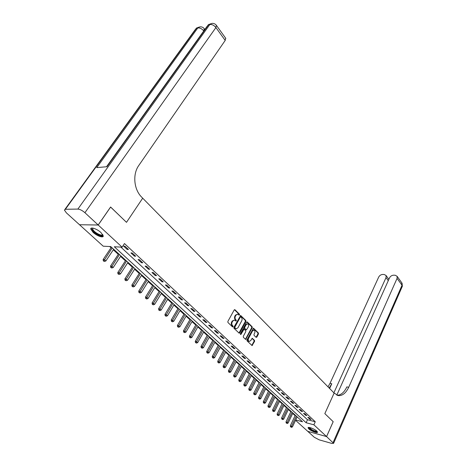 <?xml version="1.0" encoding="UTF-8"?>
<svg xmlns="http://www.w3.org/2000/svg" width="467" height="467" viewBox="0 0 467 467"><rect width="100%" height="100%" fill="white"/><g stroke="black" fill="none" stroke-linecap="round" stroke-linejoin="round"><path stroke-width="0.7" d="M239.536 314.945L239.478 314.215L234.971 309.744L234.195 309.954L227.867 321.436L227.949 322.499L232.548 326.923L233.091 326.76L233.039 326.024L232.443 325.458C231.679 324.524 231.591 323.403 232.187 322.078L232.712 321.121L234.428 320.023L235.952 321.068L236.325 320.829L235.689 319.521C234.924 318.593 234.843 317.467 235.432 316.153L235.952 315.207L237.639 314.128L239.168 315.184L239.536 314.945M238.9 315.003L238.941 314.139L234.44 309.685M232.443 326.824L232.502 325.943L231.912 325.371L232.443 325.458M235.689 320.887L235.736 320.018L235.152 319.446L235.689 319.521M308.815 428.916L308.057 427.825C307.794 426.383 314.489 428.881 316.754 431.088L317.49 432.156C317.712 433.592 311.08 431.099 308.815 428.916M93.091 232.379L90.773 229.052C90.37 226.6 97.154 228.929 100.995 232.595L103.254 235.87C103.61 238.31 96.92 235.998 93.091 232.379M256.097 337.337L256.827 337.11L258.467 333.975L258.397 332.959L253.453 328.167L246.95 339.801L247.02 340.828L252.052 345.562L254.579 341.389L254.509 340.367L252.256 338.277L250.732 340.525L249.331 341.453C248.246 340.986 247.983 339.97 248.549 338.412L252.489 330.98L253.861 330.076C254.947 330.537 255.21 331.547 254.649 333.105L253.995 334.337L254.071 335.353L256.097 337.337M333.181 421.683L324.834 413.616L333.181 421.672L326.567 436.557L307.776 431.362L295.553 420.294M110.58 207.039L126.499 222.339L142.698 198.183L334.127 393.068L324.834 413.616L334.127 393.068L338.289 395.596C342.439 395.905 345.907 393.132 348.703 387.277L397.067 278.373L397.113 276.318L395.316 275.279L393.833 275.18C391.936 275.226 390.505 276.114 389.548 277.842L336.789 395.14M110.632 207.033L98.21 225.018L122.103 247.154L114.298 246.757L306.101 422.734L313.877 424.801L326.567 436.557M120.842 247.09L307.49 419.722L315.266 421.754L124.473 243.564L122.103 247.154M315.266 421.754L313.877 424.801M245.87 321.506L245.794 320.473L240.639 315.476L233.897 327.239L233.973 328.295L239.215 333.222L239.752 332.878L245.87 321.506L245.333 321.43L245.257 320.391L240.359 315.546M247.341 322.002L252.157 326.777L252.233 327.805L245.695 339.456L243.383 337.332L243.307 336.298L245.776 331.681L245.7 330.648L244.083 329.182L240.972 334.343L240.598 334.582L240.382 333.777L246.594 322.224L247.341 322.002L246.862 321.932M123.627 246.144L127.141 249.413L128.454 249.483L124.934 246.208L123.627 246.144M130.918 252.921L134.368 256.132L135.681 256.214L132.225 253.003L130.918 252.921M138.069 259.57L141.454 262.717L142.768 262.816L139.382 259.664L138.069 259.57M145.085 266.097L148.413 269.185L149.726 269.296L146.405 266.202L145.085 266.097M151.973 272.5L155.237 275.53L156.556 275.653L153.293 272.617L151.973 272.5M158.733 278.781L161.938 281.759L163.257 281.893L160.058 278.91L158.733 278.781M165.371 284.952L168.517 287.87L169.842 288.022L166.696 285.092L165.371 284.952M171.891 291.011L174.979 293.877L176.304 294.035L173.216 291.163L171.891 291.011M178.289 296.959L181.319 299.773L182.65 299.942L179.614 297.123L178.289 296.959M184.576 302.803L187.553 305.57L188.884 305.745L185.901 302.972L184.576 302.803M190.752 308.541L193.677 311.261L195.008 311.448L192.077 308.722L190.752 308.541M196.817 314.18L199.695 316.854L201.02 317.052L198.148 314.373L196.817 314.18M202.783 319.72L205.608 322.347L206.934 322.557L204.108 319.924L202.783 319.72M208.638 325.166L211.417 327.746L212.748 327.968L209.969 325.382L208.638 325.166M214.4 330.519L217.132 333.059L218.457 333.286L215.731 330.741L214.4 330.519M220.062 335.785L222.747 338.277L224.072 338.511L221.393 336.012L220.062 335.785M225.631 340.963L228.27 343.414L229.595 343.654L226.956 341.196L225.631 340.963M231.107 346.047L233.698 348.464L235.029 348.709L232.432 346.292L231.107 346.047M236.489 351.056L239.046 353.426L240.371 353.682L237.814 351.307L236.489 351.056M241.789 355.977L244.299 358.312L245.624 358.574L243.114 356.239L241.789 355.977M246.996 360.822L249.471 363.122L250.791 363.39L248.321 361.09L246.996 360.822M252.127 365.591L254.556 367.85L255.881 368.124L253.447 365.859L252.127 365.591M257.171 370.278L259.564 372.503L260.884 372.783L258.49 370.559L257.171 370.278M262.139 374.896L264.491 377.085L265.811 377.371L263.458 375.182L262.139 374.896M267.025 379.438L269.342 381.592L270.662 381.889L268.344 379.729L267.025 379.438M271.835 383.909L274.117 386.034L275.437 386.332L273.154 384.207L271.835 383.909M276.575 388.311L278.822 390.4L280.136 390.71L277.888 388.614L276.575 388.311M281.239 392.648L283.451 394.708L284.765 395.018L282.553 392.957L281.239 392.648M285.833 396.921L288.011 398.946L289.324 399.262L287.141 397.23L285.833 396.921M290.357 401.124L292.505 403.12L293.813 403.441L291.665 401.445L290.357 401.124M294.811 405.268L296.93 407.236L298.232 407.557L296.119 405.589L294.811 405.268M299.201 409.349L301.285 411.287L302.593 411.614L300.509 409.676L299.201 409.349M303.527 413.365L305.581 415.274L306.883 415.612L304.828 413.698L303.527 413.365M307.788 417.329L309.814 419.208L311.11 419.547L309.09 417.667L307.788 417.329M109.722 246.529L111.035 247.726M113.306 249.792L118.285 254.34M120.539 256.395L125.401 260.831M127.643 262.874L132.389 267.206M134.607 269.231L139.248 273.464M141.454 275.472L145.978 279.605M148.167 281.601L152.592 285.635M154.77 287.625L159.089 291.566M161.249 293.539L165.47 297.386M167.618 299.347L171.739 303.106M173.87 305.05L177.898 308.728M180.023 310.66L183.957 314.256M186.064 316.177L189.911 319.685M192.001 321.594L195.761 325.026M197.839 326.923L201.516 330.274M203.583 332.16L207.179 335.44M209.228 337.314L212.748 340.519M214.785 342.381L218.223 345.516M220.249 347.36L223.611 350.431M225.619 352.264L228.912 355.27M230.908 357.092L234.13 360.028M236.115 361.837L239.262 364.709M241.235 366.513L244.317 369.321M246.278 371.113L249.29 373.863M251.24 375.643L254.194 378.334M256.132 380.103L259.016 382.736M260.942 384.493L263.767 387.067M265.682 388.813L268.443 391.334M270.352 393.074L273.055 395.543M274.946 397.271L277.596 399.688M279.476 401.404L282.068 403.768M283.942 405.473L286.481 407.79M288.337 409.483L290.824 411.754M292.669 413.441L295.103 415.659M79.559 224.738L98.21 225.018M295.704 419.967L302.523 421.783L110.726 246.576L103.219 246.197L79.542 224.767M307.49 419.722L306.101 422.734M127.141 249.413L127.608 248.701M134.368 256.132L134.829 255.42M141.454 262.717L141.904 262.01M148.413 269.185L148.856 268.478M155.237 275.53L155.674 274.829M161.938 281.759L162.364 281.058M168.517 287.87L168.937 287.182M174.979 293.877L175.394 293.188M181.319 299.773L181.727 299.09M187.553 305.57L187.956 304.887M193.677 311.261L194.074 310.578M199.695 316.854L200.08 316.177M205.608 322.347L205.988 321.675M211.417 327.746L211.79 327.081M217.132 333.059L217.499 332.393M222.747 338.277L223.109 337.618M228.27 343.414L228.626 342.755M233.698 348.464L234.055 347.804M243.774 329.212L243.021 329.439L240.435 334.255L240.972 334.343M239.046 353.426L239.39 352.772M244.299 358.312L244.644 357.664M249.471 363.122L249.804 362.474M254.556 367.85L254.889 367.202M259.564 372.503L259.891 371.86M264.491 377.085L264.818 376.443M269.342 381.592L269.663 380.955M274.117 386.034L274.433 385.398M278.822 390.4L279.132 389.77M283.451 394.708L283.755 394.078M288.011 398.946L288.314 398.322M292.505 403.12L292.797 402.501M296.93 407.236L297.222 406.617M301.285 411.287L301.577 410.668M305.581 415.274L305.867 414.661M309.814 419.208L310.094 418.601M237.639 314.128L235.415 315.132L235.952 315.207M235.152 319.446C234.387 318.512 234.306 317.391 234.895 316.077L235.415 315.132M234.428 320.023L232.175 321.039L232.712 321.121M231.912 325.371C231.142 324.442 231.054 323.322 231.655 321.997L232.175 321.039M238.952 333.076L245.333 321.43M240.861 316.941L240.33 317.087L234.878 327.116L234.93 327.852L236.296 328.821L238.012 327.717L241.719 320.876C242.297 319.574 242.215 318.465 241.468 317.542L240.861 316.941M240.324 316.865L239.793 317.011L240.33 317.087M236.238 328.809L235.012 328.359L234.341 327.028L239.793 317.011M246.833 321.956L251.62 326.696L252.157 326.777M245.432 339.305L251.695 327.717L251.62 326.696M248.321 326.918C248.893 325.341 248.619 324.32 247.504 323.847L246.121 324.752L244.708 327.379L244.784 328.412L246.395 329.877L248.321 326.918M247.504 323.847L245.584 324.67L246.121 324.752M246.395 329.877L244.247 328.33L244.171 327.291L245.584 324.67M253.861 330.076L253.324 329.988L251.952 330.893L252.489 330.98M249.267 341.441L248.794 341.359C247.708 340.892 247.446 339.883 248.018 338.324L251.952 330.893M251.783 345.405L254.048 341.295L253.972 340.28L251.982 338.341M256.05 337.297L257.936 333.887L257.86 332.872L253.178 328.237M111.397 247.189L103.125 259.553L104.369 259.646L105.857 260.971L113.662 249.261M112.197 247.924L103.826 260.936L103.33 260.895L104.421 261.462L103.826 260.936M105.857 260.971L104.421 261.462M103.33 260.895L103.125 259.553M118.641 253.809L110.51 266.114L111.759 266.219L113.224 267.521L120.889 255.863M119.453 254.556L111.222 267.492L110.72 267.451L111.806 268.011L111.222 267.492M113.224 267.521L111.806 268.011M110.72 267.451L110.51 266.114M125.751 260.3L117.76 272.553L119.015 272.67L120.451 273.948L127.981 262.343M126.575 261.059L118.478 273.931L117.976 273.878L119.05 274.438L118.478 273.931M120.451 273.948L119.05 274.438M117.976 273.878L117.76 272.553M132.727 266.675L124.876 278.869L126.137 279.003L127.544 280.253L134.945 268.706M133.562 267.439L125.594 280.247L125.092 280.194L126.16 280.743L125.594 280.247M127.544 280.253L126.16 280.743M125.092 280.194L124.876 278.869M139.58 272.938L131.863 285.074L133.124 285.214L134.508 286.446L141.781 274.952M140.427 273.709L132.587 286.446L132.085 286.388L133.142 286.936L132.587 286.446M134.508 286.446L133.142 286.936M132.085 286.388L131.863 285.074M102.769 234.632C103.715 237.802 94.311 233.541 92.367 229.927L92.775 228.094M93.009 228.135L92.653 228.812L92.986 229.723C94.632 232.805 102.635 236.716 102.647 234.44M91.228 228.2L91.625 229.636C93.394 232.922 101.637 237.475 103.248 236.063M317.07 431.403C316.398 432.086 314.414 431.526 311.121 429.716C309.405 428.63 308.699 427.865 308.996 427.428M309.341 427.463L311.39 429.406C314.034 430.889 315.844 431.467 316.819 431.146M308.319 427.486L310.847 429.745C313.882 431.467 316.083 432.214 317.455 431.987M205.031 29.199L204.692 29.298M98.175 224.989L110.597 207.004L126.499 222.339L142.698 198.183L141.67 197.138C133.883 189.59 132.43 174.214 138.775 165.493L225.205 40.431L215.912 27.559L84.918 212.707L98.175 224.989L79.513 224.738L66.396 212.87L64.428 210.08L65.386 209.274L77.872 209.082L209.788 24.564L208.428 24.955L106.943 166.713L96.739 167.618L197.757 28.002L196.449 28.376L65.386 209.274M84.918 212.707C82.326 210.489 79.98 209.28 77.872 209.082M225.625 38.154L225.205 40.431M326.585 436.575L307.794 431.368L314.344 437.305L319.206 439.856L331.85 443.44L333.596 443.352L326.585 436.575L333.199 421.689M333.887 392.823L386.022 277.591L386.075 275.53L384.359 274.543L382.911 274.444C381.054 274.497 379.653 275.372 378.69 277.071L330.006 383.378L328.003 386.834M329.165 388.013L331.786 383.751L329.626 388.48M337.034 395.245C340.968 395.17 344.237 392.385 346.847 386.892L348.703 387.277M146.305 279.079L138.722 291.163L139.983 291.315L141.343 292.523L148.494 281.081M147.163 279.861L139.446 292.535L138.944 292.47L139.989 293.013L139.446 292.535M141.343 292.523L139.989 293.013M138.944 292.47L138.722 291.163M152.913 285.115L145.453 297.14L146.72 297.31L148.051 298.495L155.091 287.106M153.783 285.909L146.189 298.506L145.681 298.442L146.72 298.979L146.189 298.506M148.051 298.495L146.72 298.979M145.681 298.442L145.453 297.14M159.405 291.046L152.067 303.013L153.334 303.188L154.647 304.356L161.564 293.019M160.28 291.846L152.802 304.379L152.295 304.309L153.328 304.846L152.802 304.379M154.647 304.356L153.328 304.846M152.295 304.309L152.067 303.013M165.779 296.872L158.564 308.786L159.837 308.967L161.121 310.111L167.927 298.833M166.666 297.677L159.305 310.141L158.798 310.07L159.819 310.602L159.305 310.141M161.121 310.111L159.819 310.602M158.798 310.07L158.564 308.786M172.049 302.593L164.944 314.449L166.217 314.647L167.484 315.768L174.179 304.542M172.936 303.404L165.686 315.809L165.178 315.727L166.194 316.258L165.686 315.809M167.484 315.768L166.194 316.258M165.178 315.727L164.944 314.449M178.201 308.22L171.22 320.018L172.492 320.222L173.73 321.325L180.32 310.152M179.1 309.037L171.961 321.372L171.453 321.29L172.457 321.816L171.961 321.372M173.73 321.325L172.457 321.816M171.453 321.29L171.22 320.018M184.255 313.742L177.378 325.493L178.657 325.703L179.877 326.789L186.356 315.669M185.16 314.571L178.125 326.842L177.618 326.754L178.616 327.274L178.125 326.842M179.877 326.789L178.616 327.274M177.618 326.754L177.378 325.493M190.203 319.177L183.438 330.869L184.71 331.091L185.913 332.16L192.293 321.086M191.114 320.012L184.185 332.218L183.677 332.125L184.669 332.644L184.185 332.218M185.913 332.16L184.669 332.644M183.677 332.125L183.438 330.869M196.052 324.524L189.392 336.158L190.67 336.386L191.844 337.437L198.131 326.415M196.969 325.359L190.145 337.501L189.631 337.407L190.618 337.921L190.145 337.501M191.844 337.437L190.618 337.921M189.631 337.407L189.392 336.158M201.802 329.772L195.247 341.354L196.519 341.593L197.681 342.626L203.863 331.658M202.725 330.618L196 342.696L195.492 342.597L196.467 343.105L196 342.696M197.681 342.626L196.467 343.105M195.492 342.597L195.247 341.354M207.459 334.938L201.003 346.467L202.281 346.712L203.419 347.728L209.508 336.812M208.387 335.791L201.756 347.804L201.248 347.705L202.217 348.207L201.756 347.804M203.419 347.728L202.217 348.207M201.248 347.705L201.003 346.467M213.022 340.023L206.665 351.493L207.938 351.75L209.058 352.748L215.059 341.885M213.956 340.875L207.424 352.824L206.91 352.725L207.868 353.221L207.424 352.824M209.058 352.748L207.868 353.221M206.91 352.725L206.665 351.493M218.492 345.02L212.234 356.438L213.507 356.7L214.61 357.681L220.517 346.87M219.432 345.878L212.993 357.763L212.479 357.658L213.431 358.16L212.993 357.763M214.61 357.681L213.431 358.16M212.479 357.658L212.234 356.438M223.874 349.941L217.71 361.3L218.988 361.569L220.068 362.538L225.888 351.774M224.82 350.799L218.468 362.626L217.961 362.515L218.906 363.011L218.468 362.626M220.068 362.538L218.906 363.011M217.961 362.515L217.71 361.3M229.174 354.78L223.098 366.087L224.376 366.362L225.438 367.313L231.171 356.601M230.12 355.644L223.862 367.406L223.349 367.296L224.288 367.786L223.862 367.406M225.438 367.313L224.288 367.786M223.349 367.296L223.098 366.087M234.387 359.537L228.398 370.798L229.676 371.078L230.727 372.012L236.372 361.353M235.339 360.407L229.163 372.111L228.655 371.995L229.583 372.485L229.163 372.111M230.727 372.012L229.583 372.485M228.655 371.995L228.398 370.798M239.518 364.225L233.617 375.427L234.895 375.719L235.928 376.636L241.492 366.029M240.476 365.101L234.381 376.741L233.874 376.624L234.796 377.108L234.381 376.741M235.928 376.636L234.796 377.108M233.874 376.624L233.617 375.427M244.568 368.842L238.754 379.992L240.026 380.284L241.048 381.189L246.529 370.629M245.531 369.718L239.518 381.3L239.011 381.177L239.927 381.656L239.518 381.3M241.048 381.189L239.927 381.656M239.011 381.177L238.754 379.992M249.541 373.384L243.809 384.481L245.082 384.779L246.086 385.672L251.491 375.164M250.505 374.26L244.574 385.783L244.066 385.66L244.977 386.139L244.574 385.783M246.086 385.672L244.977 386.139M244.066 385.66L243.809 384.481M254.439 377.856L248.788 388.9L250.061 389.204L251.048 390.079L256.371 379.624M255.402 378.737L249.553 390.196L249.045 390.073L249.95 390.546L249.553 390.196M251.048 390.079L249.95 390.546M249.045 390.073L248.788 388.9M259.255 382.257L253.686 393.249L254.959 393.564L255.928 394.422L261.181 384.014M260.224 383.144L254.457 394.545L253.949 394.422L254.457 394.545M255.928 394.422L254.842 394.889M253.949 394.422L253.686 393.249M264.007 386.594L258.514 397.534L259.78 397.849L260.738 398.701L265.916 388.34M264.976 387.482L259.278 398.824L258.771 398.695L259.278 398.824M260.738 398.701L259.664 399.162M258.771 398.695L258.514 397.534M268.683 390.867L263.265 401.754L264.532 402.075L265.472 402.916L270.58 392.601M269.657 391.755L264.036 403.039L263.528 402.91L264.036 403.039M265.472 402.916L264.41 403.377M263.528 402.91L263.265 401.754M273.288 395.07L267.947 405.911L269.214 406.237L270.142 407.061L275.18 396.798M274.263 395.963L268.712 407.195L268.21 407.061L268.712 407.195M270.142 407.061L269.085 407.522M268.21 407.061L267.947 405.911M277.824 399.215L272.559 410.008L273.82 410.335L274.736 411.147L279.704 400.937M278.805 400.114L273.323 411.281L272.821 411.153L273.323 411.281M274.736 411.147L273.691 411.608M272.821 411.153L272.559 410.008M282.296 403.301L277.1 414.042L279.26 415.175L284.164 405.006M283.276 404.2L277.865 415.309L277.363 415.175L277.865 415.309M279.26 415.175L278.227 415.63M277.363 415.175L277.1 414.042M286.703 407.323L281.572 418.012L283.72 419.138L288.559 409.022M287.684 408.222L282.342 419.284L281.84 419.144L282.342 419.284M283.72 419.138L282.698 419.599M281.84 419.144L281.572 418.012M291.04 411.293L285.985 421.929L288.116 423.049L292.891 412.98M292.027 412.192L287.246 422.273L286.75 423.195L286.248 423.055L286.75 423.195M288.116 423.049L287.1 423.505M286.248 423.055L285.985 421.929M295.319 415.198L290.328 425.787L292.447 426.902L297.158 416.879M296.306 416.103L291.589 426.137L291.099 427.048L290.597 426.908L291.099 427.048M292.447 426.902L291.443 427.352M290.597 426.908L290.328 425.787M238.941 314.139L239.478 314.215M232.502 325.943L233.039 326.024M235.736 320.018L236.273 320.093M234.895 316.077L235.432 316.153M231.655 321.997L232.187 322.078M234.452 309.679L234.971 309.744M239.215 332.79L239.752 332.878M240.382 315.534L240.879 315.599M245.257 320.391L245.794 320.473M234.341 327.028L234.878 327.116M234.393 327.764L234.93 327.852M235.012 328.359L235.549 328.447M251.695 327.717L252.233 327.805M245.689 339.019L246.226 339.106M243.021 329.439L243.558 329.521M244.171 327.291L244.708 327.379M244.247 328.33L244.784 328.412M245.636 329.679L246.173 329.766M248.018 338.324L248.549 338.412M252.034 338.312L252.472 338.388M253.972 340.28L254.509 340.367M254.048 341.295L254.579 341.389M252.04 345.119L252.571 345.218M253.219 328.208L253.674 328.278M257.86 332.872L258.397 332.959M257.936 333.887L258.467 333.975M256.29 337.022L256.827 337.11M203.775 30.956L204.272 28.715M204.826 29.485L204.453 28.966C203.268 27.331 201.715 26.631 199.8 26.858L197.757 28.002C199.847 27.687 201.849 28.668 203.764 30.945M64.971 209.327L195.118 29.76L196.449 28.376L198.627 27.197M225.835 38.44L216.577 25.586C215.38 23.899 213.798 23.175 211.837 23.414L209.788 24.564C211.948 24.237 213.991 25.236 215.912 27.559L216.396 25.323M106.511 166.754L207.021 26.426L208.428 24.955L210.658 23.747M331.786 383.751L330.006 383.378M333.076 442.588L402.029 285.238L397.067 278.373M388.281 280.655L386.022 277.591M401.766 282.786L402.215 286.563M240.155 316.778L240.692 316.854M243.546 329.095L244.083 329.182M92.91 228.118L92.501 228.17M93.114 228.153L92.653 228.812M197.115 27.699L195.947 28.592M209.111 24.261L207.885 25.189M337.618 395.444L338.289 395.596M388.871 279.336L386.075 275.53M333.596 443.352L402.356 286.248L402.064 283.195L397.113 276.318"/></g></svg>
